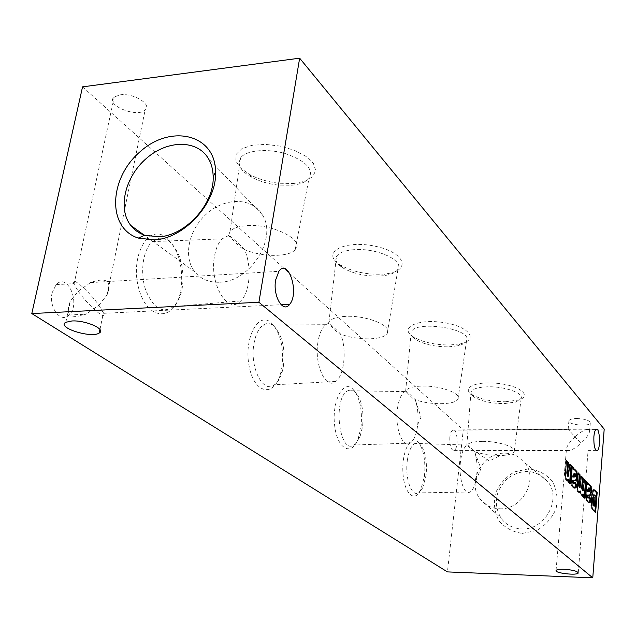 <?xml version="1.0" encoding="UTF-8"?>
<svg xmlns="http://www.w3.org/2000/svg" width="636" height="636" viewBox="0 0 636 636"><rect width="100%" height="100%" fill="white"/><g stroke="black" fill="none" stroke-linecap="round" stroke-linejoin="round"><path stroke-width="0.48" stroke-dasharray="3.18 2.39" d="M228.555 235.582L222.123 238.866C218.53 242.475 216.033 248.024 214.618 255.521C208.807 283.577 228.038 315.559 240.766 300.931C250.075 292.369 251.951 266.079 244.534 249.63C262.35 257.206 289.102 257.326 295.191 249.67C305.622 240.114 271.898 223.133 246.14 225.708C238.198 226.392 232.84 228.3 230.065 231.417L228.555 235.582C229.978 235.566 235.312 240.249 244.534 249.63C243.779 250.385 238.452 245.703 228.555 235.582M159.628 238.142L152.274 241.6C142.949 249.733 139.761 272.685 145.692 290.088C153.387 308.508 162.641 314.001 173.453 306.576C177.683 302.601 180.568 296.591 182.127 288.561L182.834 283.521C183.804 264.807 179.304 250.751 169.351 241.362L164.549 238.715L159.628 238.142M180.775 290.421L181.554 284.809C182.643 263.964 177.619 248.279 166.473 237.761C148.522 222.369 129.283 256.65 138.998 289.38C148.124 322.245 175.695 321.204 180.775 290.421M317.944 342.136C314.041 364.802 325.998 390.265 335.776 381.417C344.362 375.486 346.978 349.18 340.618 334.067C340.809 335.482 336.754 331.913 328.438 323.366L325.775 324.686C321.959 327.747 319.344 333.558 317.944 342.136M345.539 316.378C336.555 316.887 331.014 318.755 328.923 321.983L328.438 323.366C328.812 322.587 332.874 326.157 340.618 334.067C356.915 340.673 383.643 340.371 387.229 333.367C392.976 326.061 366.622 315.074 345.539 316.378M354.117 249.678C344.585 250.449 338.694 252.778 336.428 256.666C334.814 260.283 336.826 263.956 342.478 267.684C352.821 273.655 365.263 276.437 379.803 276.048L382.618 275.817C390.671 274.879 395.783 272.677 397.953 269.203C404.218 260.41 376.496 247.754 354.117 249.678M405.609 391.18L404.806 391.585C401.181 394.074 398.724 399.798 397.436 408.765C394.654 427.813 402.723 448.825 410.26 443.101C414.123 440.255 416.62 434.038 417.733 424.427C418.552 415.173 417.709 406.897 415.189 399.607C429.96 405.331 455.972 404.989 458.007 398.883C461.45 393.263 439.897 385.48 421.97 386.084C412.645 386.41 407.207 388.071 405.649 391.06L405.609 391.18C405.347 389.971 408.535 392.778 415.189 399.607L415.205 399.662C415.841 401.284 412.645 398.454 405.609 391.18M348.806 390.305L347.884 390.727C332.429 397.786 339.171 455.376 354.085 445.017L359.912 437.147L362.576 426.629C364.086 410.3 361.471 398.589 354.745 391.498L351.811 390.059L348.806 390.305M360.962 427.662C362.655 409.457 359.73 396.387 352.193 388.437C342.558 380.105 331.722 402.135 334.639 425.532C337.231 449.064 351.342 456.64 357.981 439.404L360.962 427.662M460.48 461.609C458.405 478.073 464.208 495.913 470.131 491.978C472.612 490.483 474.528 486.747 475.863 480.768C477.795 470.417 477.429 460.814 474.75 451.95L467.015 445.152C463.787 447.267 461.609 452.76 460.48 461.609M482.565 441.36C473.892 441.487 468.708 442.751 467.015 445.152L466.88 444.858C466.768 444.055 469.392 446.416 474.75 451.95L486.794 454.756L500.055 455.591C508.275 455.297 512.998 453.913 514.222 451.457C516.432 447.044 498.211 441.153 482.565 441.36M487.725 386.799C477.851 387.165 472.254 388.954 470.958 392.181L471.363 394.471L473.685 396.808C480.848 401.181 490.992 403.447 504.11 403.614L516.058 402.008L521.202 398.343C523.643 393.016 504.372 386.259 487.725 386.799M120.109 94.844C133.345 92.713 152.409 104.471 145.127 110.02C137.145 118.328 104.296 104.717 114.218 97.022L120.109 94.844M98.938 305.248L107.102 294.794C112.198 280.913 106.665 276.851 90.495 282.607L78.212 291.224L73.752 283.608C70.31 274.967 89.008 291.129 98.938 305.248L103.668 313.317C106.975 321.721 88.118 305.439 78.212 291.224L70.381 301.098C64.944 315.162 70.127 319.518 85.939 314.184L98.938 305.248M575.143 436.741C570.079 441.511 567.201 445.462 566.509 448.603C566.318 450.375 567.296 451.035 569.458 450.566C572.662 449.676 576.494 447.243 580.97 443.252L568.163 429.364L580.97 443.252C586.074 438.458 588.96 434.475 589.628 431.319C589.803 429.57 588.793 428.934 586.599 429.427C583.411 430.341 579.587 432.774 575.143 436.741M238.937 162.768C239.327 167.936 243.62 172.785 251.808 177.301C259.496 181.34 268.249 183.931 278.059 185.068L291.36 185.275C299.906 184.448 305.797 182.135 309.032 178.326C313.779 169.311 306.178 161.154 286.248 153.864C267.756 148.148 246.196 150.12 240.607 157.808L238.937 162.768M293.88 183.478L305.161 181.157L312.785 176.665L315.71 170.512L313.413 163.46L306.051 156.416L294.5 150.35L280.293 146.129L265.403 144.372L251.935 145.318L241.752 148.808L236.179 154.31L235.837 161.043L240.607 168.095L249.765 174.574C258.359 179.098 268.114 181.983 279.045 183.255L293.88 183.478M381.735 274.18L384.867 273.925C411.683 271.54 406.277 252.476 374.906 246.18C343.623 239.518 320.433 252.953 340.077 264.838C351.629 271.516 365.517 274.633 381.735 274.18M450.312 344.982L460.623 343.734C479.115 339.783 469.09 326.308 443.475 322.547C417.947 318.501 399.05 327.62 412.685 336.46C422.24 342.216 434.778 345.054 450.312 344.982M505.334 401.785L518.698 399.988C531.99 396.005 520.653 386.068 498.95 383.516C477.302 380.757 461.219 387.332 471.363 394.177C479.377 399.074 490.698 401.618 505.334 401.785M576.677 418.48C584.897 418.83 589.445 420.285 590.311 422.845C590.081 427.042 567.598 424.92 568.894 420.833C569.427 419.394 572.026 418.607 576.677 418.48M604.2 429.117L463.278 429.857L447.434 571.899M82.553 86.854L463.278 429.857M522.339 533.397L536.585 530.519C545.505 525.408 552 518.125 556.079 508.673C558.106 498.735 556.826 489.545 552.247 481.118C545.942 474.035 538.016 469.94 528.452 468.843L514.508 471.88C505.851 476.936 499.506 484.052 495.46 493.242C493.337 502.941 494.434 512.028 498.751 520.502C504.833 527.753 512.703 532.046 522.339 533.397M281.891 367.441C284.085 347.208 280.412 332.215 270.888 322.468C257.85 311.203 243.54 339.044 249.217 366.559C254.456 394.248 274.362 397.564 280.555 373.65L281.891 367.441M424.482 476.046C425.818 459.494 423.433 447.903 417.319 441.273C409.886 434.841 401.443 453.142 402.978 473.415C404.273 493.79 414.569 503.004 420.65 490.245L424.482 476.046M52.168 292.711C48.392 307.554 60.992 323.804 69.03 315.003C81.185 304.382 67.702 271.993 56.127 284.666L52.168 292.711M449.835 437.107C449.485 445.836 450.916 450.264 454.128 450.407C458.946 448.603 457.499 427.312 452.737 430.127C451.298 430.985 450.328 433.315 449.835 437.107M587.895 494.927L590.033 495.253M589.27 495.245L589.691 495.174M593.587 506.161L594.429 495.388L593.937 494.88M593.619 489.784L592.824 489.792L590.677 498.004C590.319 503.235 590.788 507.051 592.084 509.452L594.883 512.266L594.938 511.575M582.584 495.396L582.489 496.629L584.182 498.322L584.953 498.338M582.489 496.629L583.26 496.644M587.251 491.771L588.697 491.58L589.103 490.229L588.634 488.003M588.817 484.727L587.489 484.751M586.726 482.557L585.923 481.714L586.694 481.722M588.697 502.416L587.481 502.027L585.875 499.848L585.231 493.345L585.923 481.714M589.063 497.527L588.523 496.748L589.286 496.764M587.942 498.02L588.523 496.748M588.356 491.708L589.119 491.723M589.079 490.499L589.842 490.507M588.578 487.955L589.341 487.963M588.721 488.106L589.485 488.114M588.213 494.927L588.658 494.935M587.966 502.4L588.729 502.408M587.481 502.027L588.244 502.035M586.217 500.5L586.98 500.516M585.875 499.848L586.638 499.864M585.231 493.345L586.002 493.353M585.907 484.982L586.67 484.998M588.729 484.664L589.493 484.672M593.897 494.84L594.652 494.856M594.429 495.388L595.177 495.396M590.677 498.004L591.432 498.012M592.084 509.452L592.839 509.468M590.844 496L591.607 496.016M594.883 512.266L595.638 512.282M521.544 528.866C545.004 530.591 562.327 498.711 547.548 481.373C535.957 469.424 522.752 468.335 507.933 478.113C495.15 490.523 492.908 503.966 501.224 518.435C506.248 524.978 513.021 528.452 521.544 528.866M499.498 508.752C522.084 510.271 538.954 479.417 524.827 462.762C519.843 456.537 513.268 453.341 505.095 453.166C482.915 452.164 466.419 481.921 479.973 498.807C484.783 505.087 491.286 508.403 499.498 508.752M219.746 282.225C250.465 281.947 278.035 237.705 262.199 214.61C252.126 197.542 225.883 197.176 207.495 213.108C188.9 228.753 182.619 256.705 194.767 271.81C200.809 279.148 209.141 282.623 219.746 282.225M448.793 346.843L458.023 345.738C462.706 344.617 465.552 342.939 466.554 340.721C473.224 328.693 414.147 319.685 411.158 332.31L411.11 332.453C410.482 334.679 411.802 336.937 415.085 339.226C423.632 344.362 434.873 346.898 448.793 346.843M283.433 366.074C285.389 347.916 282.106 334.488 273.591 325.783C270.069 323.08 266.556 322.873 263.042 325.171C258.637 328.391 255.616 334.512 253.995 343.543C249.447 367.425 263.177 394.169 274.426 384.804C277.837 382.292 280.436 377.903 282.233 371.631L283.433 366.074M407.286 460.838C404.846 478.24 411.548 497.09 418.424 492.916L422.694 487.955L426.112 475.243C427.305 460.4 425.174 450.026 419.712 444.111L415.046 443.395C411.23 445.534 408.638 451.345 407.286 460.838M584.182 498.322L584.238 497.622M584.452 480.188L583.737 479.449L584.508 479.457M583.737 479.449L582.934 489.45L583.705 489.466M582.425 490.809L582.934 489.45M581.32 476.928L580.604 476.189L581.384 476.197M580.604 476.189L579.786 486.262L580.557 486.27M579.269 487.653L579.786 486.262M578.148 473.629L577.424 472.882L578.203 472.882M577.424 472.882L576.47 484.568L577.25 484.576M576.47 484.568C576.502 489.792 577.25 492.351 578.72 492.248L578.824 492.248M579.563 491.008C580.048 494.307 580.803 495.754 581.837 495.365L581.868 495.349M582.687 494.14L582.592 495.38M573.497 480.331L575.755 480.721M574.968 480.713L575.437 480.649M574.451 469.789L575.183 469.766M574.395 469.758L573.068 469.805M572.225 467.468L571.398 466.609L572.185 466.609M571.398 466.609L571.374 469.98L572.162 469.988M571.374 469.98L570.651 478.598L571.438 478.606M570.651 478.598L571.327 485.348L572.122 485.363M571.327 485.348L571.692 486.039L572.487 486.047M571.692 486.039L573.052 487.653L573.839 487.661M573.052 487.653L574.348 488.066M573.561 488.058L574.38 488.09M574.721 483.026L574.173 482.239L574.96 482.247M573.569 483.519L574.173 482.239M573.68 480.331L574.284 480.339M572.813 477.048L574.324 476.921L574.769 475.8L575.548 475.808M574.769 475.8L574.388 473.311L575.175 473.319M574.236 473.152L575.024 473.16M573.99 477.024L574.777 477.032M567.813 480.593L567.702 481.897L569.522 483.71L570.317 483.718M567.702 481.897L568.497 481.905M569.522 483.71L569.586 482.986M569.792 464.932L569.061 464.177L569.856 464.177M569.061 464.177L568.187 474.44L568.982 474.448M567.622 476.205L568.187 474.44M566.438 461.45L565.706 460.687L566.501 460.687M565.706 460.687L564.681 472.651L565.476 472.651M564.681 472.651C564.72 478.065 565.531 480.689 567.097 480.538L567.137 480.538M567.924 479.329L567.821 480.546M588.666 491.596L589.429 491.604M589.103 490.229L589.858 490.237M588.459 484.688L589.222 484.696M574.109 469.773L574.896 469.781M574.793 475.521L575.572 475.529M574.324 476.921L575.111 476.928M222.123 238.866L152.274 241.6M240.766 300.931L173.453 306.576M169.351 241.362L166.473 237.761M182.834 283.521L181.554 284.809M387.229 333.367L397.953 269.203M328.923 321.983L336.428 256.666M404.806 391.585L347.884 390.727M410.26 443.101L354.085 445.017M354.745 391.498L352.193 388.437M359.912 437.147L357.981 439.404M475.863 480.768L480.959 468.613L474.933 452.546M477.39 452.784L489.187 461.076L500.055 455.591M514.222 451.457L521.202 398.343M466.88 444.858L470.958 392.181M107.102 294.794L145.127 110.02M73.999 284.244L114.218 97.022M578.243 572.766L588.069 450.749M556.047 570.524L566.509 448.603M99.947 329.535L103.422 312.666M65.826 322.285L70.381 301.098M295.191 249.67L309.032 178.326M230.065 231.417L240.607 157.808M278.059 185.068L279.045 183.255M251.808 177.301L249.765 174.574M454.128 450.407L569.458 450.566M452.737 430.127L568.33 429.523M587.895 450.59L596.266 450.606M586.599 429.427L596.083 429.38M589.628 431.319L590.311 422.845M568.163 429.364L568.894 420.833M589.461 491.588L588.697 491.58M593.587 489.807L592.824 489.792M103.668 313.317L281.072 304.724M90.495 282.607L278.894 271.31M69.03 315.003L85.939 314.184M56.127 284.666L73.752 283.608M479.973 498.807L501.224 518.435M524.827 462.762L547.548 481.373M262.199 214.61L208.473 158.698M194.767 271.81L143.863 234.923M516.058 402.008L518.698 399.988M473.685 396.808L471.363 394.177M458.023 345.738L460.623 343.734M415.085 339.226L412.685 336.46M382.618 275.817L384.867 273.925M342.478 267.684L340.077 264.838M458.007 398.883L466.554 340.721M405.649 391.06L411.158 332.31M417.733 424.427L421.032 417.224L415.205 399.662M273.591 325.783L270.888 322.468M282.233 371.631L280.555 373.65M325.775 324.686L263.042 325.171M335.776 381.417L274.426 384.804M466.975 445.081L415.046 443.395M470.131 491.978L418.424 492.916M419.712 444.111L417.319 441.273M422.694 487.955L420.65 490.245M575.159 476.905L574.372 476.897"/><path stroke-width="0.95" d="M564.021 569.268C572.527 569.88 577.265 571.088 578.235 572.885C578.116 575.747 554.838 573.267 556.047 570.524C556.564 569.562 559.219 569.148 564.021 569.268M71.86 320.973C85.637 320.019 106.498 329.353 99.232 333.026C91.433 338.662 55.976 327.413 65.826 322.285L71.86 320.973M299.651 58.186L82.553 86.854L31.8 313.556L258.908 302.267L299.651 58.186L604.2 429.117L592.76 577.814L447.434 571.899L31.8 313.556M154.135 239.907C184.368 238.715 216.995 202.653 215.588 171.919C215.517 134.411 171.323 123.758 140.461 151.416C108.851 177.897 106.665 228.022 138.306 238.087L154.135 239.907M258.908 302.267L592.76 577.814M593.881 436.686C593.658 445.82 594.787 450.455 597.26 450.606C600.972 448.714 599.74 426.446 596.083 429.38C594.978 430.278 594.247 432.711 593.881 436.686M570.317 483.718L571.788 466.196L569.856 464.177L568.417 476.205L567.59 473.033L568.465 462.738L566.501 460.687L565.476 472.651C565.523 478.073 566.326 480.705 567.892 480.546L568.719 479.337L568.497 481.905L570.317 483.718M577.496 477.087L576.86 471.507L575.183 469.766L573.855 469.813L573.974 468.478L572.185 466.609L571.438 478.606L572.122 485.363L573.839 487.661L575.19 488.082L576.701 484.735L574.96 482.247L574.356 483.527L573.704 483.225L573.322 480.434L576.216 480.657L577.496 477.087L576.709 477.08L576.749 476.563L577.528 476.571M584.953 498.338L586.32 481.341L584.508 479.457L583.196 490.825L582.409 488.043L583.22 478.105L581.384 476.197L580.048 487.661L579.245 484.902L580.072 474.83L578.203 472.882L577.25 484.576C577.281 489.8 578.037 492.359 579.499 492.256L580.342 491.016C580.827 494.315 581.582 495.77 582.616 495.38L583.458 494.156L583.26 496.644L584.953 498.338M591.655 491.684L591.059 486.302L589.493 484.672L588.252 484.767L588.364 483.471L586.694 481.722L586.002 493.353L586.638 499.864L588.244 502.035L589.461 502.432L590.923 499.109L589.286 496.764L588.713 498.028L588.117 497.75L587.736 495.365L590.431 495.198L591.655 491.684L590.9 491.676L590.439 486.588L588.817 484.727M595.638 512.282L597.164 492.638L594.62 489.99L593.587 489.807L591.432 498.012C591.075 503.251 591.544 507.067 592.839 509.468L595.638 512.282M275.658 279.959C272.613 295.986 283.107 313.739 289.682 304.302C299.635 292.989 288.378 257.795 278.894 271.31L275.658 279.959M575.111 476.928L575.572 475.529L575.024 473.16L573.6 477.056L575.111 476.928M593.778 505.58L594.342 506.177L595.177 495.396L594.286 494.888L593.205 498.481L593.778 505.58L593.014 505.572L594.342 506.177M589.691 495.174L590.9 491.676M593.937 494.88L592.45 498.473L593.014 505.572M594.938 511.575L596.409 492.63L593.619 489.784M589.429 491.604L589.858 490.237L589.341 487.963L588.022 491.787L589.429 491.604M588.634 488.003L587.362 490.435L587.251 491.771L588.022 491.787M588.252 484.767L587.489 484.751L587.6 483.463L586.726 482.557M589.461 502.432L588.737 502.416L590.16 499.101L589.063 497.527M588.213 494.927L586.972 495.349L587.354 497.734L588.411 498.028M587.362 490.435L588.125 490.451M586.996 495.047L587.759 495.062M587.354 497.734L588.117 497.75M590.16 499.101L590.923 499.109M587.6 483.463L588.364 483.471M590.295 486.294L591.059 486.302M590.439 486.588L591.194 486.604M590.931 491.167L591.687 491.183M592.347 499.824L593.102 499.84M593.865 489.982L594.62 489.99M596.409 492.63L597.164 492.638M158.801 236.823C185.585 235.725 214.372 203.894 213.171 176.673C213.052 169.868 211.494 163.881 208.473 158.698C197.351 139.515 167.642 139.785 146.511 158.308C125.157 176.506 117.374 208.409 130.738 225.414C134.339 230.025 139.014 233.301 144.754 235.233L158.801 236.823M584.238 497.622L585.549 481.333L586.32 481.341M585.549 481.333L584.452 480.188M582.966 490.817L582.425 490.809L581.638 488.035L582.409 488.043M581.638 488.035L582.449 478.097L583.22 478.105M582.449 478.097L581.32 476.928M579.801 487.661L579.269 487.653L578.466 484.894L579.245 484.902M578.466 484.894L579.293 474.822L580.072 474.83M579.293 474.822L578.148 473.629M578.72 492.248L580.064 491.588M579.293 491.572L580.342 491.016M581.868 495.349L582.687 494.14L583.458 494.156M576.216 480.657L575.469 480.649L576.709 477.08M576.749 476.563L576.224 471.817L577.003 471.817M576.224 471.817L576.86 471.507M576.073 471.499L574.451 469.789M573.974 468.478L573.187 468.47L573.068 469.805L573.855 469.813M573.187 468.47L572.225 467.468M575.19 488.082L574.403 488.074L575.922 484.727L576.701 484.735M575.922 484.727L574.721 483.026M573.68 480.331L572.503 480.737L572.917 483.217L574.014 483.519M572.917 483.217L573.704 483.225M572.535 480.426L573.322 480.434M574.292 473.208L572.933 475.672L573.72 475.68M572.933 475.672L572.813 477.048L573.6 477.056M569.586 482.986L571.001 466.196L571.788 466.196M571.001 466.196L569.792 464.932M568.465 462.738L567.67 462.73L566.795 473.025L567.622 476.205L568.155 476.205M567.67 462.73L566.438 461.45M567.113 480.53L567.924 479.329L568.719 479.337M586.972 495.349L587.736 495.365M587.561 497.94L588.324 497.956M592.45 498.473L593.205 498.481M573.131 483.44L573.926 483.447M572.503 480.737L573.29 480.744M566.795 473.025L567.59 473.033M99.232 333.026L99.947 329.535M596.266 450.606L597.26 450.606M590.431 495.198L589.747 495.19M589.039 488.011L588.268 488.003M594.286 494.888L593.531 494.872M281.072 304.724L289.682 304.302M143.863 234.923L130.738 225.414M213.171 176.673L215.588 171.919M144.754 235.233L138.306 238.087M579.499 492.256L578.824 492.248M582.616 495.38L581.892 495.365M574.658 473.216L573.879 473.208M567.892 480.546L567.137 480.538"/></g></svg>
